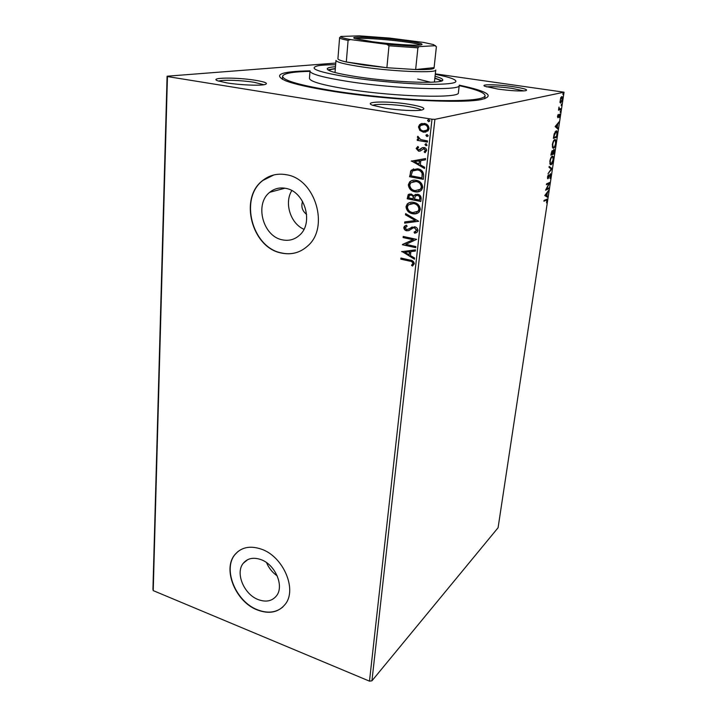 <?xml version="1.0" encoding="UTF-8"?>
<svg xmlns="http://www.w3.org/2000/svg" width="717" height="717" viewBox="0 0 717 717"><rect width="100%" height="100%" fill="white"/><g stroke="black" fill="none" stroke-linecap="round" stroke-linejoin="round"><path stroke-width="1.08" d="M459.238 85.153C488.08 91.31 495.357 96.114 481.08 99.582C461.542 103.786 386.266 99.869 333.082 91.355C310.309 87.734 294.472 84.203 285.572 80.761C272.577 74.702 280.732 71.395 310.049 70.84M255.243 80.259C265.657 82.007 268.803 83.459 264.672 84.606C259.276 85.852 239.595 84.991 227.02 82.921L217.825 80.842C208.172 77.472 236.52 77.158 255.243 80.259M263.946 84.74L254.096 82.285C241.566 80.241 222.028 79.569 218.64 81.12M512.61 86.605C524.315 88.388 528.653 89.768 525.615 90.727C520.004 91.337 510.782 90.79 497.948 89.087L485.051 86.354C479.279 84.104 497.06 84.319 512.61 86.605M524.01 90.916L511.839 88.334C500.152 86.793 491.737 86.309 486.592 86.882M408.708 104.243C422.672 106.627 426.982 108.572 421.632 110.059C415.86 111.207 398.338 110.328 385.361 108.204L372.589 105.238C362.309 101.429 388.166 100.864 408.708 104.243M421.453 110.095C419.66 108.85 415.053 107.631 407.641 106.439C393.992 104.234 375.735 103.624 372.849 105.345M258.263 599.609C266.034 602.432 272.11 601.16 276.511 595.791C284.452 586.04 275.203 564.476 260.934 559.61C253.451 557.046 247.589 558.238 243.332 563.195C235.033 572.802 243.923 594.393 258.263 599.609M282.256 239.819C288.754 241.181 294.481 239.675 299.428 235.301C314.055 223.229 304.815 191.215 285.68 188.347C279.684 187.227 274.369 188.544 269.753 192.281C254.311 203.995 262.978 236.386 282.256 239.819M281.172 252.993C291.254 255.171 300.118 252.805 307.763 245.895C329.677 227.397 315.39 178.883 286.379 174.733C277.461 173.138 269.547 175.065 262.655 180.514C238.842 198.17 251.819 247.571 281.172 252.993M273.894 174.93L262.87 180.46C239.066 198.116 252.034 247.49 281.378 252.913C287.185 254.257 292.796 253.935 298.2 251.963M257.394 609.988C269.314 614.388 278.644 612.426 285.384 604.081C297.322 589.195 283.107 556.437 261.445 549.177C250.188 545.377 241.36 547.161 234.952 554.537C222.189 569.092 235.57 601.913 257.394 609.988M238.205 551.328L235.149 554.384C222.395 568.931 235.768 601.742 257.582 609.817C267.629 613.653 276.045 612.703 282.857 606.976M560.013 102.414L560.739 97.62L562.218 96.714L562.522 99.52L560.766 103.06L560.013 102.414M560.963 109.522L558.489 110.158L559 107.048L559.278 108.814L561.097 108.643L560.963 109.522L558.534 109.889M557.53 116.288L558.14 114.487L558.05 116.907L559.914 114.173L559.457 117.633L559.654 114.998L557.925 117.776L557.53 116.288M557.163 134.635L556.768 137.243L553.372 138.372L554.16 133.909L556.168 130.835L556.912 131.005L556.84 134.581M554.259 153.85L550.853 155.123L552.332 150.642L552.897 151.421L554.035 149.342L554.599 151.628L554.259 153.85L550.907 154.764M552.009 168.728L548.057 173.684L551.203 168.988L549.007 167.357L549.15 166.425L552.027 168.585L551.14 168.943M549.123 187.791L548.998 188.625L545.574 190.211L548.953 183.57L546.399 184.717L546.533 183.875L549.948 182.342L546.587 188.956L549.123 187.791M546.202 200.142L543.916 201.262L544.042 200.428L547.134 199.192L546.551 202.911L546.811 200.034L543.979 200.823M369.488 681.15L431.993 119.21L434.905 119.345L564.055 92.197L498.082 527.739L371.935 680.818L369.488 681.15L153.223 590.611L152.945 589.275L167.088 76.208L335.771 63.069M434.905 119.345L371.935 680.818M544.777 195.535L548.747 190.292L547.349 192.828L546.892 195.884L547.806 196.467L547.671 197.372L544.777 195.535M551.041 175.647L549.93 178.434L550.683 175.862L550.342 174.572L547.967 178.757L547.456 177.135L548.362 174.751L547.887 177.888L550.477 173.729L550.719 175.593M551.032 164.74L550.235 164.578L549.849 161.226C550.504 158.197 551.328 156.521 552.305 156.198L553.067 156.351L553.443 159.766C552.798 162.723 551.991 164.381 551.032 164.74L550.324 164.668M553.533 148.168L552.762 147.989L552.359 144.538C553.022 141.482 553.838 139.815 554.815 139.537L555.558 139.707L555.944 143.23C555.299 146.214 554.492 147.854 553.533 148.168L552.861 148.087M555.146 126.568L559.117 121.773L557.709 124.202L557.234 127.393L558.14 128.218L557.996 129.168L555.146 126.568M560.309 112.363L560.533 110.902L560.219 112.354M561.33 105.623L561.554 104.153L561.241 105.605M562.997 94.563L563.221 93.085L562.926 94.554M435.327 73.86L564.055 92.197M419.812 130.404L418.468 126.927L419.606 124.624L424.258 123.441C427.171 123.889 428.775 125.636 429.071 128.684L427.995 130.942L423.308 132.17L419.812 130.404L418.468 126.927M427.404 142.109L417.213 140.362L417.339 139.188L418.836 139.439L417.375 137.108L417.823 136.266L420.619 139.564L427.529 140.926L427.404 142.109M416.156 148.473L417.841 146.465L418.638 147.308L417.411 148.625L418.647 149.996L422.367 147.648L423.98 147.532C425.62 147.81 426.507 148.813 426.651 150.534L425.002 152.703L424.132 151.87L425.387 150.445L423.899 148.724L420.18 151.072L418.576 151.17L416.156 148.473L417.921 146.546M423.675 175.826L423.29 179.322L409.55 176.732L411.334 170.135L417.572 168.809C421.569 169.382 423.604 171.721 423.675 175.826M420.834 201.486L407.211 198.788L408.197 194.648L411.164 193.966L413.915 195.92L414.543 195.051L417.661 194.262C419.911 194.719 421.085 196.144 421.166 198.528L420.834 201.486M418.647 221.284L404.63 223.139L404.755 221.92L415.376 220.513L405.508 214.849L405.643 213.63L418.647 221.284M415.851 246.558L415.726 247.661L402.336 244.73L413.1 239.72L403.097 237.569L403.214 236.458L416.649 239.353L405.867 244.372L415.851 246.558M409.649 261.131L400.812 259.133L400.928 258.048L409.909 260.065C412.374 260.181 413.843 261.4 414.309 263.722L412.463 266.061L411.495 265.272L412.929 263.426C412.418 261.938 411.325 261.176 409.649 261.131L400.812 259.133M431.993 119.21L167.446 76.558L153.223 590.611M401.601 251.676L415.484 249.866L415.349 251.067L410.886 251.595L410.447 255.602L414.587 258.021L414.453 259.222L401.968 251.452M417.975 230.596L417.348 232.003L414.659 233.231L414.067 232.183L416.577 230.39L414.498 227.872L413.135 227.961L408.771 230.641L406.664 230.775C404.926 230.426 403.976 229.341 403.814 227.531L404.388 226.294L406.378 225.219L407.113 226.258L405.186 227.836L406.727 229.655L414.641 226.76C416.667 227.208 417.778 228.49 417.975 230.596M412.598 213.711C408.735 213.003 406.539 210.664 406.019 206.702L407.238 203.987C409.102 202.373 411.271 201.844 413.754 202.4C417.644 203.117 419.83 205.474 420.305 209.489L419.167 212.053C417.285 213.729 415.098 214.275 412.598 213.711L412.956 213.576C409.093 212.859 406.906 210.529 406.387 206.568L406.019 206.702M414.973 191.797C411.074 191.116 408.869 188.768 408.349 184.762L409.649 181.921C411.522 180.325 413.691 179.797 416.147 180.325C420.072 180.998 422.277 183.373 422.752 187.433L421.524 190.113C419.633 191.771 417.446 192.326 414.973 191.797L415.331 191.672C411.441 190.991 409.237 188.652 408.708 184.636L408.349 184.762M411.208 161.146L425.575 158.582L425.441 159.855L420.816 160.617L420.35 164.874L424.625 167.231L424.482 168.504L411.585 160.895M426.006 145.685L424.948 144.502L426.221 143.714L427.027 145.408L426.006 145.685L424.948 144.502M427 136.615L426.194 134.921L427.215 134.635L428.282 135.827L427 136.615L425.943 135.432M428.641 121.72L427.583 120.528L427.843 119.999L428.865 119.721L429.931 120.913L428.641 121.72L427.583 120.528M291.792 190.588C284.013 202.992 290.528 223.57 303.936 229.279M302.556 201.36C300.916 206.648 302.278 211.004 306.643 214.428M266.545 562.63C268.848 568.115 272.415 572.542 277.237 575.912M401.17 258.971L401.26 258.12M412.786 265.855L411.495 265.272M411.854 265.093L412.66 264.098M413.01 263.928L412.929 263.426M413.288 263.256C412.768 261.768 411.675 260.997 410.007 260.961M415.367 250.95L410.886 251.595M414.489 258.864L401.968 251.515M409.129 254.831L409.819 251.595L404.818 252.303L409.129 254.831L409.461 251.757L404.818 252.303M415.752 247.428L402.336 244.73M402.73 244.336L413.1 239.72M413.458 239.568L403.097 237.569M403.465 237.408L403.554 236.538M416.371 232.693L414.659 233.231M415.009 233.079L414.462 232.093M415.412 231.752L416.577 230.39M416.927 230.238L414.498 227.872M414.856 227.728L413.135 227.961M413.494 227.809L413.028 227.997M409.075 230.507L406.664 230.775M407.023 230.623C405.293 230.274 404.343 229.189 404.173 227.388L403.814 227.531M404.173 227.388L405.939 225.371M408.896 229.198L410.025 228.257M410.384 228.105L412.23 226.948M418.656 221.186L404.63 223.139M404.997 222.996L405.114 221.876M405.508 214.849L415.376 220.513M405.876 214.715L405.965 213.818M406.387 206.568L407.606 203.861L409.613 202.553M417.222 213.37L412.956 213.576M416.452 212.313L418.352 211.13L419.257 209.113C418.889 205.869 417.133 203.969 413.987 203.404L410.294 203.664M413.628 203.538L408.43 204.802L407.408 206.926C407.839 210.135 409.604 212.017 412.714 212.59L417.993 211.264L418.907 209.247C418.531 206.003 416.774 204.094 413.628 203.538L413.987 203.404M420.861 201.289L407.211 198.788M407.579 198.663L408.565 194.522L409.326 194.011M414.543 195.051L413.915 195.92M414.901 194.925L415.797 194.316M417.894 195.275L415.349 196.01L414.48 199.066L419.553 200.07L420.054 198.636C420.279 196.834 419.553 195.714 417.894 195.275L416.362 195.427M411.424 194.979L409.353 195.472L408.726 197.928L413.082 198.788L413.503 198.08C413.691 196.386 413.001 195.356 411.424 194.979L410.07 195.087M413.503 198.08L413.144 198.215C413.333 196.512 412.642 195.481 411.065 195.105M413.082 198.788L413.144 198.215M420.054 198.636L419.696 198.77C419.92 196.96 419.194 195.84 417.536 195.4M419.553 200.07L419.696 198.77M408.708 184.636L410.016 181.804L412.266 180.424M419.337 191.52L415.331 191.672M418.62 190.426L420.718 189.189L421.695 187.074C421.318 183.794 419.553 181.885 416.38 181.356L412.902 181.562M416.021 181.473L410.85 182.736L409.748 184.977C410.178 188.221 411.952 190.113 415.089 190.65L420.359 189.315L421.336 187.2C420.96 183.919 419.185 182.01 416.021 181.473L416.38 181.356M423.308 179.133L409.55 176.732M409.918 176.615L410.662 170.996M411.029 170.888L413.637 168.871M417.805 169.857L412.526 170.996L411.074 175.844L421.999 177.897L422.483 173.38C421.533 171.291 419.974 170.117 417.805 169.857L414.372 169.992M422.483 173.38L422.125 173.496C421.175 171.399 419.615 170.225 417.446 169.965M421.999 177.897L422.125 173.496M425.441 159.81L420.816 160.617M424.518 168.208L411.576 161.038M418.988 164.112L419.705 160.751L414.534 161.648L418.988 164.112L419.346 160.859L414.534 161.648M419.965 149.781L422.367 147.648M425.306 152.551L424.132 151.87M424.491 151.771L425.387 150.445M425.746 150.346L423.899 148.724M424.267 148.625L423.335 148.706M420.144 151.081L418.576 151.17M418.934 151.081L416.523 148.383M425.306 144.404L425.862 143.696M427.422 141.966L417.213 140.362M417.572 140.272L417.688 139.25M417.375 137.108L418.836 139.439M417.742 137.019L418.002 136.4M426.301 135.343L426.884 134.617M418.836 126.846L420.494 123.996M420.861 123.924L422.134 123.423M425.898 132.071L423.308 132.17M423.675 132.08L420.18 130.324M425.54 130.897L427.35 130.028L428.166 128.397C427.897 126.138 426.678 124.857 424.5 124.552L422.483 124.624M424.141 124.633L420.503 125.574L419.723 127.133C420.037 129.383 421.273 130.664 423.451 130.978L426.991 130.109L427.807 128.477C427.538 126.219 426.31 124.937 424.141 124.633L424.5 124.552M427.941 120.456L428.56 119.703M546.605 199.192L546.712 199.98M546.596 199.989L545.592 200.034M548.111 191.116L548.604 191.206M546.856 192.739L547.349 192.828M546.3 195.633L546.892 195.884M546.282 195.768L547.806 196.467M547.205 196.359L547.107 197.014M545.09 195.015L546.596 195.687L546.946 193.357L545.619 195.069L546.596 195.687M546.453 193.258L546.946 193.357M545.117 194.979L545.619 195.069M548.451 188.096L548.998 188.625M548.388 188.517L545.762 189.727M546.462 184.305L548.953 183.57M549.177 182.692L548.738 183.534M549.814 174.482L550.342 174.572M547.976 177.933L548.55 178.103M547.94 177.986L547.519 178.551M550.324 173.819L550.495 174.563M549.105 166.747L552.027 168.585M552.377 156.172L552.879 157.274M551.346 163.79L550.414 164.632M549.805 163.53L550.539 163.781M552.171 157.05C551.4 157.31 550.746 158.645 550.208 161.056L550.522 163.763L551.158 163.888L553.094 159.936L552.807 157.184L552.171 157.05M552.144 150.74L552.897 151.421M553.883 149.432L554.071 150.203M553.721 153.241L553.649 153.743M551.472 153.232L551.337 154.128L552.431 153.716L552.207 151.502L551.149 153.178M551.651 151.412L552.207 151.502M552.843 153.16L554.044 153.124L553.9 150.203L552.52 153.106M552.529 151.681L553.094 151.771M553.363 150.113L553.9 150.203M554.85 139.528L555.37 140.64M553.883 147.191L552.915 148.069M554.626 140.398L553.802 140.442M552.323 146.94L553.04 147.209M554.68 140.407C553.909 140.631 553.255 141.957 552.717 144.377L553.04 147.173L553.658 147.308C554.42 147.066 555.075 145.757 555.594 143.382L555.299 140.55L554.062 140.299M556.24 136.597L556.768 137.243M556.159 137.144L553.416 138.049M556.204 130.826L556.697 131.919M555.971 131.695L555.083 131.785M553.856 137.377L556.553 136.49L556.966 133.272L556.034 131.704L553.524 137.332M555.415 131.614L556.034 131.704M558.382 122.634L558.973 122.724M557.127 124.113L557.709 124.202M557.082 124.166L557.01 124.633M556.643 127.079L557.234 127.393M556.607 127.294L558.14 128.218M557.521 128.128L557.441 128.657M555.379 126.165L556.939 127.124L557.306 124.677L555.98 126.246L556.939 127.124M556.724 124.588L557.306 124.677M555.388 126.156L555.98 126.246M557.476 116.817L558.355 117.391M559.394 114.245L559.502 114.962M559.009 114.881L559.511 114.962M560.183 111.485L560.703 111.556M560.434 108.814L560.344 109.432M561.205 104.745L561.716 104.816M562.218 96.714L561.59 96.625L561.949 97.53M561.008 102.137L560.282 102.916M560.99 97.36L561.617 97.449L560.273 100.039L560.515 102.065L559.914 101.975L560.38 102.047M560.515 102.065L562.218 99.591L561.617 97.449M562.872 93.694L563.392 93.766M335.646 64.745C327.759 64.754 321.879 65.095 318.016 65.785C307.396 68.357 318.554 72.309 351.491 77.633C377.115 81.442 410.769 84.221 432.217 84.346C453.978 84.203 460.744 82.338 452.535 78.736C448.878 77.311 443.133 75.832 435.273 74.299M309.986 71.126L309.466 78.35C309.861 81.55 322.946 85.224 348.722 89.383C396.349 96.965 460.628 98.516 458.387 92.69L459.247 85.44C461.533 90.934 397.128 89.096 349.376 81.684C323.528 77.615 310.398 74.075 309.995 71.064M329.013 70.49C329.614 69.746 331.711 69.199 335.314 68.841M335.484 66.717C330.205 67.093 327.454 67.801 327.239 68.832C327.633 71.126 337.922 73.824 358.097 76.934C394.852 82.527 444.352 84.086 442.748 79.954C442.801 78.897 440.238 77.66 435.058 76.271M335.341 68.491L327.893 69.827M459.221 85.655C476.258 89.374 484.889 92.744 485.113 95.755C483.796 99.52 467.618 101.097 436.563 100.497C406.36 99.672 366.055 95.953 334.973 91.113C300.405 85.457 282.946 80.501 282.615 76.253C283.573 73.385 292.688 71.745 309.968 71.341M441.923 80.77L434.861 78.036M434.825 78.386C438.293 79.426 440.247 80.358 440.695 81.2M430.738 82.249L417.688 79.04M402.891 40.412C419.122 42.59 425.047 44.113 420.664 44.983C414.982 45.754 390.487 44.122 372.598 41.738L355.444 38.7C345.845 35.859 378.146 37.132 402.891 40.412M420.754 44.974C418.477 43.97 412.329 42.823 402.336 41.514C383.819 39.077 358.85 37.553 355.435 38.7M434.412 82.061L435.757 69.988C437.092 73.268 394.493 71.682 362.82 67.022C345.316 64.422 336.381 62.209 335.986 60.389L335.018 72.534M339.607 37.678L337.922 58.704C337.859 59.592 340.656 60.685 346.302 61.985L363.851 65.05L386.884 67.721L415.645 69.549L434.09 67.649L436.393 46.73L433.507 44.588L423.881 42.473L389.448 38.064L359.262 35.85L340.898 36.442C340.154 37.176 343.326 38.216 350.416 39.56L386.786 44.329L419.095 46.623L435.524 45.673M419.095 46.623L417.912 47.842L415.645 69.549C428.596 69.809 434.744 69.182 434.09 67.649M350.416 39.56L348.095 40.412L346.302 61.985L386.884 67.721L388.981 45.789L386.786 44.329M348.095 40.412C342.385 39.274 339.562 38.351 339.607 37.66L340.898 36.442M417.912 47.842L388.981 45.789M284.918 188.204L269.753 192.281M247.75 559.627L243.332 563.195M553.067 156.351L552.457 156.243M550.522 163.763L549.903 163.655M555.558 139.707L554.94 139.609M553.04 147.173L552.422 147.075M556.912 131.005L556.293 130.906M557.925 116.871L557.476 116.799M559.278 108.814L558.83 108.742M484.737 98.758L485.113 95.755M282.417 79.354L282.606 76.352"/></g></svg>
